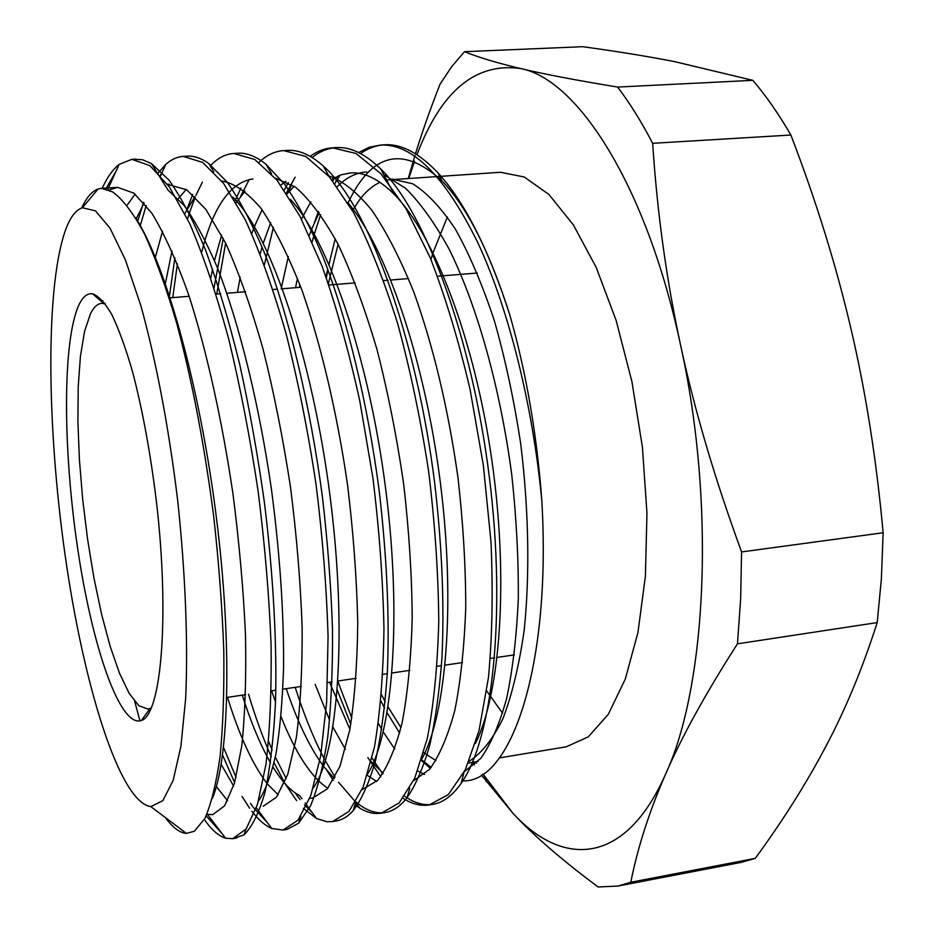 <?xml version="1.0" encoding="UTF-8"?>
<svg xmlns="http://www.w3.org/2000/svg" width="934" height="934" viewBox="0 0 934 934"><rect width="100%" height="100%" fill="white"/><g stroke="black" fill="none" stroke-linecap="round" stroke-linejoin="round"><path stroke-width="1.4" d="M81.748 207.955C86.43 197.553 91.859 191.248 98.058 189.03L101.537 188.353L112.547 191.867C122.646 199.164 133.2 212.987 144.186 233.325C155.266 257.399 166.089 287.298 176.654 323.059C192.311 381.481 204.709 446.382 213.851 517.763C218.988 564.334 222.292 608.793 223.798 651.15C224.242 691.288 223.004 726.454 220.062 756.657C216.233 783.416 211.189 804.011 204.931 818.418L194.377 831.272L186.368 833.385C179.597 832.836 172.627 827.582 165.435 817.624M66.699 226.915C45.252 281.426 46.478 423.464 64.96 554.107C83.301 684.552 119.459 802.399 150.841 806.614L162.855 800.625L173.129 780.52L180.939 746.161L185.668 698.387C188.178 642.534 185.457 572.951 177.647 500.204C168.844 427.562 155.791 359.17 140.742 305.313L125.366 259.839L110.002 228.13L95.466 210.85L82.402 207.745C76.366 209.718 71.136 216.116 66.699 226.915M102.215 188.329C107.188 177.332 112.827 169.358 119.143 164.407L131.857 159.317L149.837 165.61L169.381 186.928L189.707 223.6C203.367 255.484 216.361 293.906 228.69 338.89C240.26 386.863 250.067 437.579 258.099 491.015C264.836 544.569 269.167 595.822 271.082 644.787C271.619 691.055 269.891 731.007 265.91 764.642L257.469 804.396L246.121 829.042L232.683 838.674L225.573 838.218C218.626 836.07 211.551 829.836 204.359 819.492M137.742 221.148L143.579 202.351M158.161 172.988L165.75 164.384C171.179 159.492 177.028 156.83 183.297 156.41L202.736 162.458L223.681 183.554L245.292 219.805C259.722 251.269 273.335 289.283 286.119 333.847C298.086 381.294 308.068 431.473 316.042 484.384C322.639 537.447 326.643 588.257 328.067 636.801L326.631 702.275L320.677 755.921L310.824 795.476L298.004 820.192L283.084 830.046L271.736 828.493C265.186 825.656 258.59 819.947 251.958 811.354M249.6 808.179L242.093 796.527M234.632 782.61L222.572 755.022M169.182 297.853L174.88 257.749M186.905 209.45L192.673 194.459M210.255 165.925L211.353 164.769C218.229 157.764 225.736 153.993 233.862 153.48L254.713 159.469L277.024 180.18L299.861 216.081L322.102 266.237C336.263 306.235 348.814 351.079 359.765 400.779L372.899 477.881C379.332 530.43 383.01 580.785 383.956 628.979C383.255 674.476 380.08 713.903 374.417 747.258L363.256 786.778L348.989 811.459L332.632 821.546L326.947 821.78L316.486 818.488L303.41 808.354M296.65 800.648L285.197 783.813M284.578 782.774L274.082 762.763M271.339 756.809C263.143 738.49 255.542 717.639 248.526 694.242M214.061 287.789L223.238 238.345M235.088 200.857L240.89 188.014M259.022 162.353C266.552 155.149 274.748 151.238 283.597 150.596L305.803 156.445L329.422 176.946L353.437 212.345C369.304 243.179 384.084 280.387 397.779 323.946C410.4 370.436 420.697 419.623 428.648 471.518C434.975 523.565 438.35 573.476 438.77 621.25C437.544 666.467 433.68 705.649 427.212 738.782L414.743 778.162L399.122 802.948L381.364 813.129C374.242 814.296 367.004 812.603 359.648 808.05L354.92 804.769M333.251 780.462L327.133 770.854M284.31 190.011L288.326 182.55M310.193 156.352C317.175 151.18 324.612 148.343 332.504 147.829L356.029 153.468L380.897 173.747L406.068 208.761L430.235 257.842C445.448 297.035 458.746 340.968 470.129 389.63L483.345 465.26L490.957 541.51C493.14 591.164 492.3 636.591 488.424 677.78L479.06 730.528L465.342 769.709L448.378 794.542L429.301 804.933C420.697 806.264 411.976 804.057 403.138 798.325M380.757 776.691L367.856 757.579M350.787 724.224L337.314 690.144M299.394 287.392L299.849 284.531M314.536 222.269L318.377 211.423M332.831 181.068L335.166 177.355M358.586 152.534L369.304 147.245L380.617 145.039C412.291 143.544 444.537 175.767 477.356 241.719C508.353 307.566 532.905 405.181 541.825 500.834C536.968 434.789 526.321 372.911 509.894 315.202C489.72 251.795 467.093 207.033 441.992 180.892C402.974 145.272 371.65 152.651 348.032 203.04M105.881 188.773L115.921 171.482M134.204 159.305L142.47 159.726L151.436 163.543L168.949 180.075C181.126 197.202 193.373 220.646 205.69 250.394C217.809 283.586 229.145 321.576 239.699 364.377C249.576 409.174 257.877 455.664 264.591 503.846C273.37 576.021 277.059 644.915 275.518 702.286C273.639 738.199 270.113 768.25 264.952 792.452C258.998 812.919 252.04 827.034 244.054 834.798L234.562 838.218M222.152 833.723L206.18 815.861M140.275 225.573L146.194 205.48M160.344 175.335L161.827 173.187M183.286 156.387L187.407 156.141C194.179 155.745 201.324 158.22 208.819 163.555L227.137 182.072C239.711 200.039 252.203 223.775 264.626 253.266C289.085 316.474 310.181 405.041 322.417 496.888C327.729 542.712 331.08 586.797 332.492 629.142C332.761 669.585 331.173 705.602 327.729 737.206C323.374 765.787 317.665 788.635 310.59 805.738L298.693 823.134L287.112 829.357L285.057 829.602M267.591 822.936L253.301 807.361M252.694 806.521L250.51 803.345M236.045 777.321L223.53 747.41M172.755 297.619L177.378 263.867M187.547 218.976L189.333 213.209M189.462 212.8L195.288 196.934M195.965 195.311L202.421 182.083M235.8 153.433L237.901 153.234C246.786 152.651 256.185 156.363 266.097 164.361L284.975 184.722C297.806 203.355 310.415 227.231 322.79 256.336C347.109 318.342 367.552 402.647 379.099 490.035C386.886 556.501 389.641 617.327 387.353 672.538C384.995 706.769 381.002 736.307 375.398 761.152C369.035 783.042 361.61 799.574 353.134 810.747C347.892 816.491 342.369 819.854 336.59 820.823L334.804 821.056M311.652 811.891L304.519 804.898M300.094 799.644L295.132 792.896M286.236 778.629L275.332 757.077M272.156 749.944L268.607 741.421M216.746 294.058L225.619 243.132M240.622 196.327L249.273 179.456M286.038 150.537L287.567 150.409C298.845 149.65 310.777 154.881 323.362 166.089C368.066 204.966 416.459 336.625 434.777 483.882C442.086 546.939 444.467 605.057 441.922 658.225C439.412 691.452 435.326 720.534 429.663 745.472C423.207 767.678 415.7 785.074 407.131 797.636C400.289 806.287 392.992 811.237 385.263 812.487C375.631 813.923 365.848 810.385 355.912 801.886M354.033 800.228L338.528 782.225M335.072 777.17L325.394 760.883M324.355 758.957C313.719 738.841 304.005 714.965 295.214 687.319M264.392 264.742L273.417 227.277M286.353 193.034L295.167 177.168M312.189 157.531C319.708 151.436 327.787 148.109 336.415 147.584C350.402 146.708 365.171 153.841 380.745 168.972C425.916 212.754 472.207 338.703 489.381 477.437C506.66 616.206 492.09 740.183 461.186 783.264C452.523 795.57 443.171 802.586 433.131 804.291C423.779 805.75 414.299 803.065 404.702 796.235M382.73 773.994L372.059 758.139M351.791 718.013L337.933 681.563M312.178 241.848L313.917 235.531M314.314 234.142L320.654 214.633M334.816 183.589L340.116 175.137M360.559 153.55C368.054 148.273 376.017 145.354 384.469 144.793C401.422 143.731 419.284 153.118 438.058 172.977C464.817 202.106 488.762 249.518 509.894 315.202M335.201 238.777L328.978 264.252M135.663 217.727C166.777 266.809 200.413 389.28 216.466 518.16C232.601 647.087 228.877 759.4 212.333 798.547M139.972 720.931L134.706 701.422M102.448 303.293L102.74 300.631M127.094 205.246L135.126 194.109M151.436 163.543L168.015 190.104L184.08 205.468C195.183 220.926 206.321 241.743 217.47 267.883C239.501 324.32 259.208 404.632 271.455 489.404C279.943 554.166 283.971 613.638 283.562 667.81C282.488 701.329 279.931 730.166 275.88 754.298C271.094 775.313 265.279 790.911 258.461 801.08M227.627 800.823L216.361 786.533M155.172 258.123L162.516 231.212M177.39 199.619L186.251 189.474M232.753 196.992C270.475 233.874 312.388 358.131 330.029 495.907C347.752 633.719 337.933 753.808 313.345 787.817M278.192 794.834L267.649 784.198M267.007 783.393C252.67 764.642 239.501 735.969 227.476 697.359M201.686 252.25C213.221 206.741 230.313 182.317 252.939 178.966M290.357 199.327C328.838 240.727 369.187 359.321 385.684 489.019C402.285 618.728 392.385 734.264 367.809 773.831M327.799 788.308C311.244 777.24 295.658 753.376 281.052 716.693M275.53 702.076L271.642 690.81M237.458 292.389L240.19 277.118M251.783 233.617L253.838 228.059M254.41 226.577L262.069 209.788M280.807 185.095L285.932 181.359M347.67 202.445C386.396 247.638 424.935 360.536 440.323 482.423C455.815 604.333 446.125 715.117 421.806 759.05M376.6 781.431L367.331 775.383M345.393 749.36L332.959 727.154M329.632 720.207L315.143 684.377M281.146 288.863L288.326 256.57M301.46 219.163L310.824 201.802M331.558 179.491L340.817 174.88L350.589 172.918C364.307 172.019 378.772 179.083 393.961 194.12C434.17 234.107 474.694 340.35 491.844 460.123C508.995 579.909 500.285 693.775 475.429 743.534M424.538 774.391L417.708 770.947M394.767 749.068L383.267 731.964M381.761 729.419L378.387 723.395M325.989 276.779L327.752 269.167M421.561 759.832L431.193 767.363M464.432 771.554L480.765 758.361C490.864 744.176 499.48 724.224 506.613 698.504C512.708 669.725 516.607 636.521 518.312 598.892C518.592 559.314 516.42 517.996 511.774 474.951C500.402 388.696 477.332 306.072 449.231 249.366C434.882 223.156 420.288 202.76 405.449 188.166L383.746 174.681M366.56 171.926C355.889 172.697 346.094 177.635 337.174 186.73M319.171 212.532L311.606 229.332M311.349 229.998L309.306 235.426M297.432 278.262L295.564 287.695M329.515 682.24L349.888 729.244M371.195 761.665L383.209 773.282M413.552 780.801L429.57 769.336C439.47 755.816 447.9 736.097 454.87 710.167C460.719 680.746 464.35 646.491 465.751 607.369C465.704 566.132 463.124 522.993 458.022 477.963C448.285 409.01 433.574 347.109 413.867 292.237C400.441 258.963 386.384 231.574 371.697 210.057C356.998 192.182 342.685 180.787 328.768 175.849M294.187 186.193L286.995 194.027M270.708 222.736L263.271 243.144M262.092 246.996L260.189 253.698M286.213 688.662C297.351 721.503 309.633 747.165 323.047 765.635M323.596 766.382L334.314 778.582M362.053 789.685L377.616 780.392C387.213 767.981 395.374 748.846 402.075 722.986C407.714 693.472 411.088 658.598 412.209 618.355C411.906 575.788 409.069 531.131 403.698 484.384C396.915 437.591 388.054 392.805 377.138 350.04C365.252 309.633 352.316 274.538 338.306 244.766C324.04 218.778 309.819 199.607 295.646 187.255L275.367 178.149M244.977 191.096L236.209 202.771M221.615 235.193L214.47 260.586M212.567 269.085L210.815 277.853M242.256 695.165C250.954 722.391 260.376 744.958 270.533 762.856M273.032 767.071C281.881 781.536 290.789 791.063 299.756 795.675L302.009 798.745M312.832 797.963L327.344 788.833L339.929 766.347L349.678 730.353C354.581 699.986 357.267 664.086 357.745 622.686C356.776 578.823 353.379 532.905 347.553 484.921C337.116 413.05 321.074 344.786 301.834 289.879C288.571 256.079 274.993 228.947 261.088 208.469C247.335 192.252 234.212 183.099 221.732 180.998M194.961 196.607L184.874 213.524M171.984 250.989L165.353 283.644M221.16 764.351L233.605 786.031M263.19 806.24L276.464 797.216L287.765 774.344L296.312 737.743C300.386 706.723 302.336 670.063 302.149 627.753C300.596 583.003 296.72 536.186 290.521 487.303C283.084 438.56 273.884 392.303 262.898 348.522C251.188 307.379 238.754 272.226 225.584 243.062L205.865 209.426L186.765 189.812L167.548 184.348M144.116 202.97L136.259 218.719M206.881 814.308L212.707 814.658L224.592 805.82L234.504 783.031L241.731 746.231C245.035 715.129 246.296 678.236 245.514 635.564C243.482 590.428 239.302 543.203 232.975 493.888C222.07 420.02 206.531 350.215 188.598 294.595C176.374 260.364 164.092 233.173 151.717 213.022L133.924 193.175L117.567 187.337L109.208 189.964M421.397 760.381L430.364 768.378M461.816 780.801C510.735 784.793 551.562 666.397 541.825 500.846M399.635 733.073L387.131 712.794M384.563 708.042L380.955 701.025M326.351 277.783L327.939 269.669M329.072 264.45L329.971 260.504M850.897 328.476C865.655 391.183 876.396 459.283 883.132 532.754L741.584 551.936C714.837 478.967 694.487 409.979 680.536 344.95C666.479 279.803 657.186 212.59 652.668 143.311L790.876 135.021C816.223 201.137 836.222 265.618 850.897 328.476M674.336 61.562L752.827 80.347L617.607 87.06C576.371 80.301 544.067 74.136 520.67 68.556C496.958 62.928 478.243 57.313 464.525 51.685L582.734 46.7C616.603 51.335 647.145 56.297 674.336 61.562M877.189 622.581C862.701 667.927 845.667 709.069 826.076 746.009C806.474 783.217 782.867 820.671 755.244 858.381L630.812 882.245C637.607 847.722 649.235 811.588 665.72 773.842C681.972 736.366 705.882 693.028 737.463 643.83L877.189 622.581L881.392 578.695L883.132 532.754M481.36 774.975L512.754 813.094C533.548 835.475 561.999 860.109 598.11 886.973L617.818 886.062L630.812 882.245M472.802 762.296L474.495 764.899M464.525 51.685L451.706 66.618L439.984 84.317C430.27 109.126 422.098 132.278 415.478 153.783M414.941 155.523L408.38 178.125M755.244 858.381L740.732 862.467L617.818 886.062M416.961 154.729C441.093 90.937 475.663 62.216 520.67 68.556C577.562 79.156 646.655 185.586 680.536 344.95C715.713 502.901 706.769 685.544 665.72 773.842C625.36 865.62 562.992 867.919 512.754 813.094L482.96 773.971M476.375 763.148L475.604 761.829M408.894 178.09L414.533 161.232M652.668 143.311C641.366 121.642 629.679 102.892 617.607 87.06M752.827 80.347C765.997 95.747 778.676 113.96 790.876 135.021M737.463 643.83L740.65 598.963L741.584 551.936M386.548 180.017L500.554 172.276L524.278 177.005L548.935 194.494L573.359 224.884L596.231 267.463L616.171 320.56L631.909 381.562L642.405 447.094L646.97 513.291L645.394 576.278L637.945 632.505L625.266 679.135L608.338 714.253L588.268 736.868L566.214 746.815L499.515 757.871M502.62 713.261L486.707 690.997M430.994 259.675L432.804 253.499M433.037 252.74L447.386 216.933M151.436 707.855L148.062 709.116L138.851 705.707L129.184 693.39L119.494 673.204L110.165 646.351L101.561 614.175L93.949 578.029L87.598 539.315L82.694 499.433L79.425 459.762L77.896 421.724L78.222 386.711L80.441 356.134L84.539 331.383L90.458 313.777C93.692 307.251 97.44 303.772 101.689 303.352L105.262 303.807M78.9 304.963C62.426 340.735 62.893 448.297 77.405 546.729C91.73 645.196 119.692 727.971 141.291 720.534C161.197 714.895 169.813 617.794 156.55 502.609C150.549 453.504 142.517 409.746 132.453 371.347C125.705 348.16 118.863 329.293 111.905 314.735C105.063 302.931 98.595 295.938 92.524 293.755C87.282 293.113 82.741 296.849 78.9 304.963M352.468 210.605L359.625 199.713C365.824 191.528 372.608 185.726 379.963 182.293M392.257 179.153L412.665 183.753C426.92 192.602 441.21 207.827 455.547 229.425C469.604 254.608 482.563 285.127 494.436 320.992C505.341 359.333 514.097 400.266 520.705 443.802C528.819 509.672 529.94 574.76 524.184 630.263C519.187 665.16 512.112 694.627 502.936 718.69C492.813 739.179 481.535 753.388 469.09 761.327M435.933 760.603L423.697 752.676M401.001 727.644L388.077 707.038M385.205 701.784L381.516 694.639M328.406 283.621L338.085 244.323M150.841 806.614L186.356 833.397M82.402 207.745L98.058 189.03M232.694 838.697L236.792 837.996M283.084 830.046L287.112 829.345M333.473 821.383L336.59 820.846M381.364 813.152L385.263 812.487M429.99 804.804L433.131 804.267M132.932 159.282L136.037 159.095M233.862 153.48L237.901 153.246M284.847 150.537L287.567 150.386M332.504 147.805L336.415 147.584M380.617 145.039L384.469 144.817M244.054 834.798L245.887 829.357M208.819 163.555L213.839 171.891M298.693 823.134L300.9 816.246M266.097 164.361L271.549 173.771M353.134 810.747L355.667 802.283M323.362 166.089L329.282 176.783M407.131 797.636L409.746 788.238M380.745 168.972L393.961 194.12M461.186 783.264L463.941 772.511M438.058 172.977L441.992 180.892M427.749 764.981L429.722 767.865M334.909 183.718L337.991 175.989M288.396 192.311L291.618 184.477M355.597 802.399L359.648 808.05M305.126 802.995L316.486 818.488M210.605 166.509L211.353 164.769M256.348 807.898L271.736 828.493M160.695 175.732L165.75 164.384M207.5 814.471L225.573 838.218M107.784 189.357L119.143 164.407M309.726 798.465L312.832 797.94M101.537 188.353L117.567 187.36M167.49 184.267L169.042 184.173M484.407 776.224L486.369 781.851M414.217 162.084L414.322 161.15M103.779 303.445L92.524 293.755M150.082 708.556L141.291 720.534M149.86 708.848L151.086 708.673M226.822 697.453L245.642 694.663M271.292 690.868L275.869 690.191M282.909 689.14L301.378 686.408M327.601 682.532L332.119 681.855M337.98 680.991L356.099 678.306M382.893 674.336L387.295 673.683M392.023 672.982L409.816 670.355M437.124 666.304L441.443 665.673M445.063 665.136L462.54 662.545M490.362 658.423L494.623 657.793M497.18 657.419L514.342 654.874M103.511 303.2L104.736 303.106M170.14 297.829L189.158 296.288M216.046 294.117L220.693 293.743M226.88 293.241L245.537 291.735M272.985 289.517L277.55 289.155M282.535 288.746L300.876 287.275M328.873 285.01L355.165 282.885M383.687 280.585L388.065 280.235M390.844 280.013L408.52 278.577M437.509 276.242L477.286 273.032M468.366 763.031L478.068 761.42"/></g></svg>
